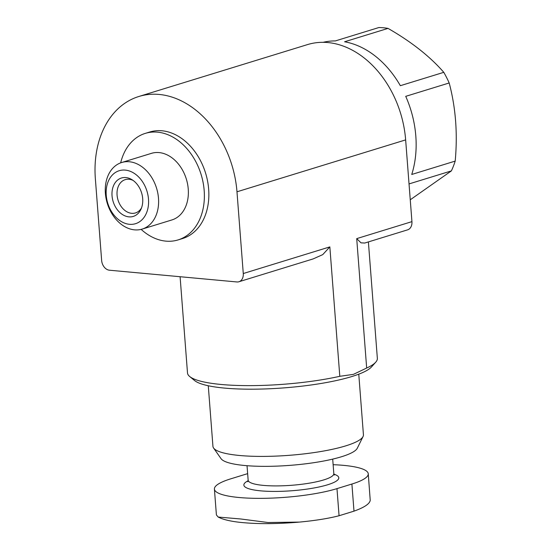 <?xml version="1.0" encoding="UTF-8"?>
<svg xmlns="http://www.w3.org/2000/svg" width="551" height="551" viewBox="0 0 551 551"><rect width="100%" height="100%" fill="white"/><g stroke="black" fill="none" stroke-linecap="round" stroke-linejoin="round"><path stroke-width="0.83" d="M298.587 522.169C275.486 524.111 255.499 524.118 238.617 522.183C231.227 521.294 225.352 520.006 220.985 518.326L218.182 517.058L240.746 518.98L267.986 522.513L299.469 522.086C315.303 520.592 328.499 518.477 339.065 515.743L353.99 511.149C364.259 507.478 369.673 503.869 370.231 500.315L368.254 473.791A69.667 13.651 175.6 0 1 351.903 484.033L336.978 488.627A69.667 13.651 175.6 0 1 260.527 498.352A69.667 13.651 175.6 0 1 214.408 489.074A69.667 13.651 175.6 0 1 230.759 478.833L245.691 474.239A69.667 13.651 175.6 0 1 247.647 473.66M218.182 517.052L216.405 514.944L214.408 489.074M333.135 464.7A69.667 13.651 175.6 0 1 368.254 473.791M133.053 180.397A17.418 12.887 -107.1 0 0 129.037 179.261A17.418 12.887 -107.1 0 0 125.229 179.64A17.418 12.887 -107.1 0 0 118.031 200.082A17.418 12.887 -107.1 0 0 135.47 212.934A17.418 12.887 -107.1 0 0 141.517 207.906M180.094 276.719L187.498 372.944A95.206 18.658 -4.4 0 0 189.696 376.519A95.206 18.658 -4.4 0 0 339.802 376.305L329.842 246.889L322.741 254.624L313.085 258.936L238.92 281.754A9.291 6.874 72.9 0 1 236.889 281.954L109.429 270.21A9.291 6.874 72.9 0 1 101.646 260.471L95.357 178.738A92.885 68.744 72.9 0 1 138.852 96.487A92.885 68.744 72.9 0 1 236.978 191.796L243.273 273.53A9.291 6.874 72.9 0 1 238.92 281.754M410.254 199.786L451.379 170.9A90.564 67.022 -107.1 0 0 455.195 161.099C457.729 133.673 455.725 107.638 449.189 82.974A90.564 67.022 -107.1 0 0 443.796 72.326C429.863 56.374 411.273 41.731 388.035 28.397A90.564 67.022 -107.1 0 0 383.42 27.777A90.564 67.022 -107.1 0 0 378.833 27.55L335.373 40.919A90.564 67.022 72.9 0 0 323.127 42.317M451.379 170.9L409.035 183.924M455.195 161.099L411.742 174.467A90.564 67.022 72.9 0 0 405.729 96.342L449.189 82.974M443.796 72.326L400.343 85.694A90.564 67.022 72.9 0 0 344.582 41.773L388.035 28.397M138.852 96.487L307.52 44.59A92.885 68.744 72.9 0 1 405.646 139.892L411.934 221.633A9.291 6.874 72.9 0 1 407.588 229.857L364.769 243.032L361.008 242.846L356.711 238.624L366.67 368.034L353.405 374.37L339.802 376.305M145.306 133.376L149.782 131.999A55.734 41.242 72.9 0 1 161.98 130.773A55.734 41.242 72.9 0 1 207.575 181.114A55.734 41.242 72.9 0 1 182.56 238.535L178.083 239.912A55.734 41.242 -107.1 0 0 203.099 182.491A55.734 41.242 -107.1 0 0 157.496 132.15A55.734 41.242 -107.1 0 0 145.306 133.376A55.734 41.242 -107.1 0 0 120.669 162.855M125.848 177.56A20.098 14.877 -107.1 0 0 114.574 205.248A20.098 14.877 -107.1 0 0 140.96 209.263A20.098 14.877 -107.1 0 0 131.834 179.592A20.098 14.877 -107.1 0 0 125.848 177.56M125.277 170.107A27.715 20.511 -107.1 0 0 110.11 209.07A27.715 20.511 -107.1 0 0 146.704 212.445A27.715 20.511 -107.1 0 0 125.277 170.107M129.32 161.746A34.83 25.78 -107.1 0 0 121.695 162.511A34.83 25.78 -107.1 0 0 107.3 203.381A34.83 25.78 -107.1 0 0 142.179 229.092A34.83 25.78 -107.1 0 0 157.813 193.201A34.83 25.78 -107.1 0 0 129.32 161.746M142.179 229.092L171.94 219.932A34.83 25.78 -107.1 0 0 187.574 184.048A34.83 25.78 -107.1 0 0 159.074 152.586A34.83 25.78 -107.1 0 0 151.449 153.35L121.695 162.511M141.139 229.381A55.734 41.242 -107.1 0 0 178.083 239.912M366.67 368.034A95.206 18.658 -4.4 0 0 375.72 362.2A95.206 18.658 -4.4 0 0 377.352 358.336L368.392 241.917M208.278 385.755L212.941 446.358A75.466 14.787 -4.4 0 0 213.574 448.018L221.075 458.707A68.765 13.472 -4.4 0 0 269.79 466.311A68.765 13.472 -4.4 0 0 341.482 456.751A68.765 13.472 -4.4 0 0 357.289 448.225L363.061 436.516A75.466 14.787 -4.4 0 0 363.433 434.773L358.77 374.17M213.574 448.018A75.466 14.787 -4.4 0 0 267.035 456.366A75.466 14.787 -4.4 0 0 345.725 445.869A75.466 14.787 -4.4 0 0 363.061 436.516M189.696 376.519L194.572 380.527A90.564 17.742 -4.4 0 0 261.119 389.061A90.564 17.742 -4.4 0 0 351.813 376.547A90.564 17.742 -4.4 0 0 371.519 366.911L375.72 362.2M248.136 480.748A47.606 9.326 -4.4 0 0 265.954 491.216A47.606 9.326 -4.4 0 0 327.625 484.777A47.606 9.326 -4.4 0 0 333.913 474.149M329.842 246.889L243.273 273.53M411.934 221.633L356.711 238.624M405.646 139.892L236.978 191.796M247.792 481.712L248.15 480.19A42.957 8.417 -4.4 0 0 276.588 485.906A42.957 8.417 -4.4 0 0 323.733 479.914A42.957 8.417 -4.4 0 0 333.816 473.598L334.402 475.045M351.903 484.033L353.99 511.149M336.978 488.627L339.065 515.743M333.816 473.598L332.701 459.114M248.15 480.19L247.034 465.705"/></g></svg>
